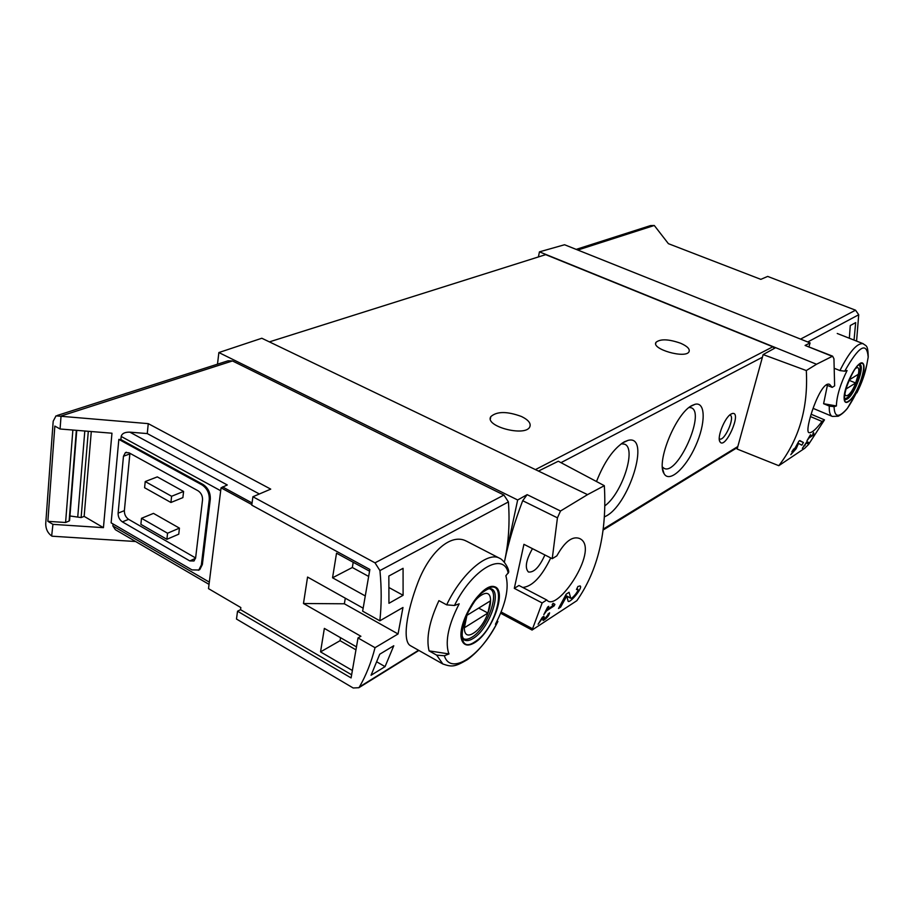 <?xml version="1.0" encoding="UTF-8"?>
<svg xmlns="http://www.w3.org/2000/svg" width="914" height="914" viewBox="0 0 914 914"><rect width="100%" height="100%" fill="white"/><g stroke="black" fill="none" stroke-linecap="round" stroke-linejoin="round"><path stroke-width="1.37" d="M554.135 605.891L554.901 604.371L553.153 603.274L552.147 604.645L553.347 605.399L547.258 609.398L548.743 606.336L547.635 607.056L543.807 614.654L546.492 610.918L554.135 605.891L553.29 605.434M604.325 485.688L587.542 494.634L538.46 471.064L558.305 461.239L604.325 485.688C607.102 532.199 597.939 570.542 576.86 600.681L532.108 630.032L542.139 602.943L546.709 599.972L518.958 585.474L514.308 588.353L542.139 602.943M587.542 494.634L560.511 511.006L527.149 494.657L517.667 499.981L218.869 352.553L217.486 364.183M546.709 599.972L547.989 601.115C560.122 608.918 600.372 547.246 579.385 538.426C572.21 535.935 564.692 541.751 556.832 555.872L552.239 558.683L557.437 517.838L560.511 511.006M570.747 598.247L569.079 592.283L566.166 594.191L558.5 608.518L560.636 607.113L566.737 596.042L568.188 601.412C570.53 602.977 583.486 587.096 580.059 585.908L577.911 586.502L576.46 589.519L577.705 589.164C579.625 589.804 572.175 599.196 570.747 598.247L566.783 596.214M548.297 614.437L544.504 618.938L543.876 616.242L542.368 617.247L538.106 624.216L542.562 618.07L543.133 620.515C546.629 618.561 548.777 616.002 549.611 612.837L547.897 614.219M807.805 443.747L808.684 442.467L806.754 441.919L802.343 448.386L806.422 442.97L807.805 443.747M806.308 370.547L816.522 364.252L832.62 356.174L833.945 358.768L834.631 385.879L832.186 387.376L829.729 384.474C820.578 379.196 803.44 431.854 809.004 432.653C811.598 433.202 815.939 429.466 822.029 421.457L824.485 419.869L808.582 444.433L804.731 448.271L778.797 465.694C799.167 439.257 808.342 407.541 806.308 370.547L763.144 354.575L737.13 449.037L778.797 465.694M813.311 435.144L813.597 432.516L813.14 434.504L809.735 436.743L810.49 434.676L806.971 440.788L809.039 437.955L813.311 435.144L812.615 434.847M801.818 445.175L803.452 442.513L799.807 440.548L798.893 441.154L795.077 448.031L791.878 451.596L793.581 450.465L790.816 454.681L796.117 448.785L798.516 443.416L801.818 445.175M251.841 504.597L221.051 487.836L208.506 588.639L240.839 607.559L240.553 609.684L351.627 674.806M363.155 608.187L307.561 577.065L303.471 603.514L360.904 636.27L358.014 637.949L375.037 647.683L398.058 633.962L402.971 607.49L379.847 620.812C381.595 604.817 381.629 588.079 379.938 570.576L375.003 562.841L252.904 496.748L270.727 489.127L148.262 423.639L147.268 433.579L129.845 432.151C124.852 432.048 121.962 433.487 121.185 436.458L120.899 439.565L118.843 439.394L111.131 522.842L192.009 569.902L198.818 570.005L201.343 565.012L209.272 499.65C209.5 493.252 207.101 488.35 202.085 484.946L118.843 439.394M365.28 595.951L332.547 577.785L336.535 553.187L369.564 571.193M352.381 670.499L320.54 651.888L324.356 628.398L356.471 646.872M371.05 675.263L379.744 654.207L393.774 645.741L385.057 666.626L371.05 675.263M388.953 603.297L388.838 576.037L403.074 568.314L403.097 595.288L388.953 603.297M576.174 249.385L650.574 225.575L654.287 225.472L668.397 243.672L760.825 279.353L767.68 276.416L855.55 310.189L858.714 314.747L856.578 341.093M854.042 340.088L855.675 322.608L850.271 325.544L849.335 338.237M240.553 609.684L237.537 611.215L236.486 619.041L353.192 687.991L358.859 687.716L359.431 686.94C366.103 675.343 371.301 662.262 375.037 647.683M237.537 611.215L351.09 677.925L358.014 637.949M129.845 432.151L227.278 484.968L221.051 487.836M345.298 598.19L344.361 603.788L303.471 603.514M88.304 431.282L81.118 517.564L69.932 515.976M91.297 431.534L84.157 516.376L81.118 517.564M76.353 430.311L69.133 521.003L65.591 522.5L47.859 521.334L52.932 524.35L103.431 527.664L84.157 516.376M65.591 522.5L72.869 430.037M103.431 527.664L111.965 433.213L60.073 428.997L54.84 426.084L47.859 521.334M823.605 403.714L836.424 405.953L834.071 406.661L829.306 406.09L823.605 403.714L827.376 385.4M836.424 405.953L836.436 404.639C837.064 394.985 840.617 383.606 847.084 370.524L844.73 371.175L839.92 370.57L835.088 368.616M856.509 392.552L847.438 408.284C838.892 418.155 834.436 417.618 834.071 406.661M829.306 406.09C829.009 411.94 830.003 415.379 832.277 416.407L838.149 416.247C841.486 414.556 844.582 411.906 847.438 408.284C856.281 394.939 862.713 380.521 866.735 365.017L868.22 357.043C867.992 344.087 865.901 346.292 863.113 343.664L837.247 333.484M866.735 365.017C865.044 373.86 861.753 383.149 856.875 392.86M466.448 541.179C450.968 532.748 429.751 551.93 418.086 582.047C406.456 612.346 402.137 641.434 410.512 645.73L442.844 663.987L436.675 655.144L429.066 650.871C426.004 638.212 429.283 621.474 438.914 600.647L446.672 604.851L454.452 605.502L459.182 603.834C448.751 624.159 445.152 640.337 448.386 652.368L449.025 653.944L444.341 655.738L436.675 655.144M449.025 653.944L429.066 650.871M442.844 663.987C451.973 667.14 454.658 667.049 467.397 659.645C478.947 651.168 489.104 638.452 497.89 621.486L495.434 624.239C505.785 604.017 509.258 587.851 505.865 575.751L508.744 572.141C508.835 567.765 503.203 559.585 499.592 558.26L466.46 541.145M527.149 494.657L522.694 500.712C514.833 521.346 508.87 541.145 504.802 560.111L504.368 562.179L504.802 560.111C508.687 541.876 509.898 522.477 508.413 501.923L503.934 495.057L232.487 360.95L228.02 360.813L57.354 415.424M808.993 346.68L810.078 342.91L564.566 244.746L539.443 251.853L538.403 256.948M810.078 342.91L805.085 345.435L832.62 356.163M816.522 364.252L539.443 251.853M775.655 347.674L763.144 354.575M538.46 471.064L261.815 338.249L218.869 352.553M731.189 413.985C724.939 417.024 716.702 437.315 719.924 441.725C725.065 450.659 742.488 411.231 732.388 413.494L731.189 413.985M604.497 516.787C628.558 507.281 651.568 433.796 627.975 440.399L624.285 441.839C613.454 448.66 604.2 461.89 596.499 481.529M692.241 405.393C676.303 412.534 655.898 461.924 664.01 473.543C669.117 483.289 685.591 468.516 695.543 446.066C705.722 423.73 705.825 401.589 695.131 404.262L692.241 405.393M774.489 348.314L772.833 346.794L545.704 254.64L269.39 341.882M552.239 558.683L523.928 544.321L514.308 588.353M129.914 453.287L124.373 510.64C124.315 514.388 125.721 517.29 128.611 519.335L195.607 557.963M183.588 491.446L157.311 476.891L145.223 481.552L171.603 496.268L170.929 502.483L182.891 497.616L183.588 491.446L171.603 496.268M179.43 528.132L153.483 513.382L141.499 518.295L140.882 524.339L166.885 539.306L178.756 534.176L179.43 528.132L167.548 533.228L166.885 539.306M148.262 423.639L56.017 415.859L53.183 421.24L45.723 523.768C45.757 529.023 47.734 533.091 51.664 535.97L52.932 524.35M52.041 536.198L135.592 541.511M113.039 523.951L112.856 525.916L115.393 529.709L209.043 584.377M60.073 428.997L61.021 416.373M198.407 570.279L199.835 569.525L202.36 564.544L210.3 499.215C210.528 492.829 208.141 487.927 203.125 484.523L120.899 439.565M259.359 493.983L147.268 433.579M517.667 499.981L504.368 562.167M680.61 343.241C687.328 346.223 690.127 349.068 689.007 351.776C685.534 358.996 650.905 349.011 656.012 342.293C660.434 338.751 668.625 339.06 680.61 343.241M521.528 416.521C528.498 419.972 531.24 423.456 529.754 426.964C525.173 437.098 484.317 426.244 490.807 416.647C496.839 411.243 507.076 411.197 521.528 416.521M662.422 466.997L664.101 468.345C677.445 475.92 705.837 412.728 691.304 407.793L689.167 407.438M604.931 505.773C622.194 493.297 636.75 448.317 624.616 444.193L621.28 443.758M252.904 496.748L251.773 505.145L369.862 569.468L362.641 611.158L379.847 620.812M123.47 456.235L118.112 513.142C118.055 516.913 119.483 519.826 122.373 521.871L189.804 560.922L194.019 560.979L195.63 557.826L202.531 499.935C202.668 495.959 201.171 492.909 198.052 490.784L128.988 452.784L125.389 452.624L123.47 456.235L129.811 453.938M145.223 481.552L144.595 487.733L170.929 502.483M141.499 518.295L167.548 533.228M532.462 548.651C525.984 560.145 524.647 567.937 528.429 572.004C534.005 572.69 539.489 567 544.893 554.958M522.774 587.462C532.394 586.457 541.728 576.608 550.754 557.928M832.186 387.376L826.267 384.943M822.029 421.457L810.49 416.578M824.485 419.869L811.175 414.248M474.937 642.508C468.345 646.529 463.958 645.741 461.764 640.12C455.915 624.285 481.735 582.309 494.394 586.674C507.464 589.656 492.772 631.46 474.937 642.508M486.077 589.507C462.964 602.406 451.676 658.194 475.12 641.662C497.319 628.501 508.984 574.917 486.077 589.507M848.329 401.76C845.45 403.44 844.056 401.954 844.113 397.293C844.387 384.268 859.229 358.002 863.102 363.566C867.329 368.205 856.144 397.03 848.329 401.76M859.766 364.115C849.906 369.37 838.035 408.764 848.512 401.155C858.189 395.659 869.934 357.408 859.766 364.115M473.601 633.094C456.863 644.062 464.792 605.057 481.552 595.037C498.004 585.063 489.881 622.96 473.601 633.094M487.905 613.043L490.487 600.829L466.94 615.339L464.381 627.758L487.905 613.043L478.685 608.096M489.298 588.662L490.041 588.982C500.164 593.072 486.888 628.512 472.115 637.104C468.596 639.309 465.694 639.823 463.421 638.646L462.747 638.201M855.287 368.753C863.741 361.521 855.321 390.975 847.781 395.282C846.078 396.299 845.096 395.671 844.833 393.408M845.781 389.17L855.664 382.989L858.315 374.294L849.037 380.007M859.046 364.8C863.467 367.668 853.31 394.414 846.41 398.184L844.627 398.79M848.923 380.247L855.664 382.989M719.581 438.937C724.459 441.736 735.462 416.818 730.092 415.127L729.76 415.036M398.058 633.962L344.361 603.788M353.204 562.27L352.336 567.503L368.65 576.437M389.261 587.713L403.097 595.288M332.547 577.785L352.336 567.503M320.54 651.888L340.065 640.691L355.946 649.843M376.968 661.965L385.057 666.626M340.556 637.721L340.065 640.691M814.008 433.933L812.912 433.453M808.684 442.467L807.005 441.748M804.423 445.929L803.84 445.689M805.028 445.529L804.457 445.278M803.452 442.513L799.453 440.788M793.581 450.465L792.792 450.122M794.849 449.631L793.535 449.048M796.117 448.785L794.803 448.214M796.345 447.197L795.728 446.935M798.516 443.416L797.853 443.13M566.737 596.042L565.583 595.448M560.636 607.113L559.665 606.599M554.901 604.371L553.05 603.411M547.258 609.398L546.663 609.09M546.492 610.918L545.909 610.621M858.714 314.747L807.736 341.985M252.07 502.963L222.536 486.911M839.92 370.57C849.323 351.879 857.058 342.91 863.113 343.664M446.672 604.851C461.456 573.466 487.813 551.016 499.592 558.26M359.431 686.94L418.532 650.277M379.938 570.576L508.413 501.923M654.287 225.472L577.797 250.036M855.55 310.189L800.55 339.105M831.923 356.197L805.085 345.435M560.99 462.655L762.425 357.225M603.309 529.057L737.815 446.535M532.291 628.638L501.158 611.992M557.437 517.838L522.694 500.712M112.856 525.916L209.317 582.138M121.185 436.458L220.685 490.749M375.003 562.841L503.934 495.057M60.632 416.156L232.487 360.95M535.421 469.613L772.833 346.794M202.085 484.946L203.125 484.523M209.272 499.65L210.3 499.215M201.343 565.012L202.36 564.544M118.112 513.142L124.373 510.64M122.373 521.871L128.611 519.335M189.804 560.922L195.55 558.305M497.822 621.566C481.507 655.349 450.728 676.28 444.341 655.738M454.452 605.502C472.515 568.737 503.888 551.245 508.253 573.204M490.761 588.627L491.652 588.993C502.026 593.197 488.396 629.563 473.246 638.395C469.636 640.668 466.654 641.205 464.323 639.994L463.524 639.446M844.73 371.175C858.966 345.983 866.78 341.288 868.197 357.088M847.221 399.007L845.119 399.875C840.103 398.607 855.687 361.83 860.177 364.366L859.754 364.458C865.295 365.737 854.659 394.928 847.221 399.007M84.808 431.008L77.759 516.764M570.564 597.996L565.595 595.414M544.424 618.835L542.151 617.624M832.277 416.407L813.106 408.364M358.859 687.716L418.875 650.471M603.194 529.983L737.575 447.414M490.807 416.647L490.372 418.818M656.012 342.293L655.692 343.607M662.593 468.768L664.01 473.543M690.618 406.376L695.131 404.262M622.24 443.073L627.975 440.399M532.085 630.066L500.655 613.237M198.818 570.005L199.835 569.525M125.389 452.624L126.44 452.247M463.855 639.743L462.118 635.893C461.559 632.282 462.804 625.804 465.843 616.459C472.218 604.314 477.474 596.534 481.609 593.095C485.574 590.17 488.316 588.662 489.824 588.593L491.184 588.742M490.041 588.982L489.413 588.65M463.421 638.646L462.792 638.303M719.398 440.08L719.924 441.725M730.812 414.225L732.388 413.494M76.765 430.345L69.567 520.626M577.717 589.153L576.86 588.719M544.504 618.949L542.116 617.681"/></g></svg>
